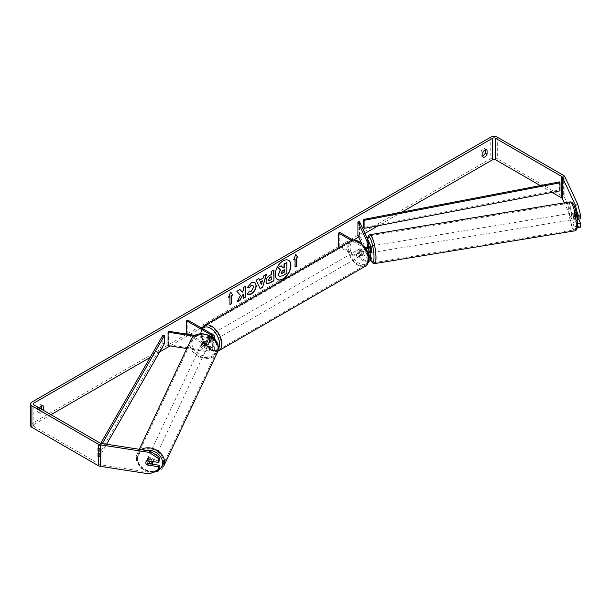 <?xml version="1.0" encoding="UTF-8"?>
<svg xmlns="http://www.w3.org/2000/svg" width="611" height="611" viewBox="0 0 611 611"><rect width="100%" height="100%" fill="white"/><g stroke="black" fill="none" stroke-linecap="round" stroke-linejoin="round"><path stroke-width="0.46" stroke-dasharray="3.06 2.29" d="M203.387 345.543A3.292 2.597 24.9 0 1 202.119 343.191A3.292 2.597 24.9 0 1 202.31 342.297A3.292 2.597 24.9 0 1 203.387 341.244L209.787 342.229A2.307 1.329 0 0 0 212.681 340.946A2.307 1.329 0 0 0 212.009 340.006L206.892 337.051A3.292 1.902 -120 0 0 206.64 337.157A3.292 1.902 -120 0 0 206.892 341.35L212.009 344.306A2.307 1.329 180 0 1 212.681 345.246A2.307 1.329 180 0 1 209.787 346.529L203.387 345.543L202.959 346.46A3.292 2.597 24.9 0 1 201.691 344.108A3.292 2.597 24.9 0 1 201.882 343.214A3.292 2.597 24.9 0 1 202.959 342.16L209.359 343.145A3.949 2.284 0 0 0 214.331 340.946A3.949 2.284 0 0 0 213.17 339.334L208.053 336.378A3.292 1.902 -120 0 0 207.809 336.485A3.292 1.902 -120 0 0 208.053 340.678L213.17 343.634A3.949 2.284 180 0 1 214.331 345.246A3.949 2.284 180 0 1 209.359 347.445L202.959 346.46M193.947 336.195L209.359 338.578A3.949 2.284 0 0 0 213.208 337.967M186.821 348.53L209.359 352.012A3.949 2.284 0 0 0 214.331 349.813A3.949 2.284 0 0 0 213.17 348.201L187.806 333.56L186.645 334.225L212.009 348.873A2.307 1.329 0 0 1 212.681 349.813A2.307 1.329 0 0 1 209.787 351.096L168.491 344.711L168.063 345.627M195.153 335.401L209.787 337.662A2.307 1.329 0 0 0 212.216 337.18M187.806 320.118L187.806 333.56M168.491 331.277L168.491 344.711M206.892 337.051L208.053 336.378M206.892 341.35L208.053 340.678M203.387 341.244L202.959 342.16M152.994 462.344A3.292 2.612 25.2 0 1 149.451 463.512A3.292 2.612 25.2 0 1 146.839 460.45A3.292 2.612 25.2 0 1 147.045 459.533A3.292 2.612 25.2 0 1 150.589 458.365A3.292 2.612 25.2 0 1 153.201 461.427A3.292 2.612 25.2 0 1 153.193 461.611M146.014 463.589A3.292 2.597 24.9 0 0 146.732 464.65L147.488 463.023A3.292 2.612 25.2 0 0 152.024 463.726L151.261 465.353M146.014 461.71A3.292 2.612 25.2 0 1 146.021 461.702A3.292 2.612 25.2 0 1 146.732 460.862L146.747 460.862M151.383 461.336L152.04 459.938A3.292 2.612 25.2 0 0 147.503 459.235L146.732 460.862M201.347 344.818A3.292 2.612 25.2 0 1 201.554 343.909A3.292 2.612 25.2 0 1 205.097 342.733A3.292 2.612 25.2 0 1 207.709 345.803A3.292 2.612 25.2 0 1 207.503 346.712A3.292 2.612 25.2 0 1 203.959 347.888A3.292 2.612 25.2 0 1 201.347 344.818M208.473 344.176A3.292 2.612 25.2 0 1 208.267 345.085A3.292 2.612 25.2 0 1 207.557 345.933L207.045 347.017A3.292 2.612 25.2 0 1 202.508 346.315L203.02 345.23A3.292 2.612 25.2 0 1 202.119 343.191A3.292 2.612 25.2 0 1 202.317 342.282A3.292 2.612 25.2 0 1 203.028 341.442L202.516 342.527A3.292 2.612 25.2 0 1 207.06 343.229L207.572 342.145A3.292 2.612 25.2 0 1 208.473 344.176M203.02 345.23L207.557 345.933M207.572 342.145L203.028 341.442M147.503 459.235L152.04 459.938M152.024 463.726L147.488 463.023M207.045 347.017L202.508 346.315M202.516 342.527L207.06 343.229M207.282 346.704A3.292 2.612 25.2 0 1 207.076 347.621A3.292 2.612 25.2 0 1 203.532 348.789A3.292 2.612 25.2 0 1 200.92 345.719A3.292 2.612 25.2 0 1 201.126 344.81A3.292 2.612 25.2 0 1 204.67 343.642A3.292 2.612 25.2 0 1 207.282 346.704M153.621 460.526A3.292 2.612 25.2 0 1 153.422 461.442A3.292 2.612 25.2 0 1 149.871 462.611A3.292 2.612 25.2 0 1 147.266 459.541A3.292 2.612 25.2 0 1 147.465 458.632A3.292 2.612 25.2 0 1 151.016 457.456A3.292 2.612 25.2 0 1 153.621 460.526M163.572 462.069A13.595 10.799 25.2 0 1 162.74 465.834A13.595 10.799 25.2 0 1 148.083 470.676A13.595 10.799 25.2 0 1 137.315 458.006A13.595 10.799 25.2 0 1 138.147 454.24A13.595 10.799 25.2 0 1 152.803 449.391A13.595 10.799 25.2 0 1 163.572 462.069M190.976 344.184A13.595 10.799 25.2 0 1 191.808 340.419A13.595 10.799 25.2 0 1 206.457 335.576A13.595 10.799 25.2 0 1 217.233 348.247A13.595 10.799 25.2 0 1 216.393 352.012A13.595 10.799 25.2 0 1 201.745 356.855A13.595 10.799 25.2 0 1 190.976 344.184M288.514 260.278A11.097 6.408 120 0 0 288.392 260.21A11.097 6.408 120 0 0 282.847 260.76A11.097 6.408 120 0 0 275.592 270.536A11.097 6.408 120 0 0 277.295 279.433A11.097 6.408 120 0 0 277.417 279.502M401.901 212.101L378.4 225.665M364.966 233.425L358.703 237.037M353.601 239.986L202.126 327.443M201.309 327.916L170.087 345.941M159.647 351.967L150.107 357.473M50.98 414.701L33.758 424.645A1.978 1.138 0 0 0 33.185 425.455A1.978 1.138 0 0 0 33.758 426.257L100.12 464.566A1.978 1.138 0 0 0 101.006 464.864L149.672 472.395L148.992 473.861M39.578 408.117A3.292 1.902 120 0 0 39.348 408.698L39.348 412.646A3.292 1.902 120 0 0 39.791 413.12A3.292 1.902 120 0 0 41.441 412.96A3.292 1.902 120 0 0 43.48 410.378M39.348 412.646L37.485 411.577A3.292 1.902 120 0 0 37.935 412.043A3.292 1.902 120 0 0 39.578 411.883A3.292 1.902 120 0 0 41.624 409.301M482.873 155.935A3.292 1.902 -60 0 1 481.46 155.973A3.292 1.902 -60 0 1 481.01 155.507L481.01 151.551A3.292 1.902 -60 0 1 484.752 148.664A3.292 1.902 -60 0 1 485.203 149.13L485.203 149.779M482.873 156.584L481.01 155.507M580.45 227.093L577.891 226.238L564.854 198.14A4.605 2.658 0 0 0 563.663 196.948L497.301 158.631A4.605 2.658 0 0 0 490.786 158.631L31.902 423.568A4.605 2.658 0 0 0 30.55 425.455M41.67 405.849L41.67 405.2A3.292 1.902 120 0 0 41.227 404.734A3.292 1.902 120 0 0 37.485 407.621L37.485 411.577M552.038 192.389L540.254 185.584M159.211 460.969L147.77 459.205A3.292 2.597 -155.1 0 0 146.693 460.259A3.292 2.597 -155.1 0 0 147.77 463.497L152.131 464.177M159.211 469.217L149.672 472.395M576.967 217.218L574.844 212.636A3.292 0.695 -98.8 0 0 574.5 214.049A3.292 0.695 -98.8 0 0 574.844 216.936L577.464 222.58M577.891 226.238L575.348 226.635L564.327 202.875M575.348 226.635L577.28 227.277M578.586 219.135L577.387 216.538A3.292 0.695 81.2 0 1 577.044 213.651A3.292 0.695 81.2 0 1 577.387 212.238L580.45 218.845M574.844 212.636L577.387 212.238M574.844 216.936L577.387 216.538M485.982 149.588L485.203 149.13M482.873 152.628L481.01 151.551M147.77 463.497L147.198 464.727M147.77 459.205L147.083 460.671M42.457 405.651L41.67 405.2M39.348 408.698L37.485 407.621M281.022 265.678L282.977 267.809M286.62 262.447L286.62 273.216L282.206 275.76L279.349 276.455M228.667 297.068L230.63 292.02M229.698 296.472L229.927 304.675M294.853 258.858L294.853 266.923M295.732 254.527L293.692 259.797M259.37 279.998L263.204 278.051M262.974 277.913L263.86 275.76M263.631 275.63L266.526 274.224M259.881 288.552L256.177 280.197M255.94 280.067L258.927 278.616M261.134 284.314L262.18 280.678M266.793 283.473L265.823 281.304C265.999 278.647 267.335 276.584 269.825 275.126L271.33 274.522M271.101 274.385L271.33 271.452M271.101 271.315L273.911 269.963M268.84 280.541L271.101 279.563L271.101 276.722M239.894 289.599L236.64 291.21L240.513 295.365M240.283 295.235L236.992 302.025M245.599 286.307L243.018 287.529L243.254 290.439M243.018 290.301L242.078 292.066M243.018 293.914L243.254 298.405M236.755 301.887L237.198 301.635M247.363 287.445L251.22 282.572L254.756 282.274M247.814 294.334L247.402 293.99M247.165 293.853L249.341 291.134M252.755 285.261L253.366 286.926L251.144 291.08L249.319 291.164M284.031 269.81L282.328 270.528L280.938 272.598L281.35 273.377M368.135 252.801L367.264 250.922A3.292 0.695 81.2 0 1 366.928 248.043A3.292 0.695 81.2 0 1 367.173 246.684L369.052 246.378A3.292 0.672 80.7 0 1 369.151 246.317A3.292 0.672 80.7 0 1 370.274 248.998L368.364 249.311A3.292 0.672 80.7 0 1 368.632 251.709A3.292 0.672 80.7 0 1 368.563 252.694M369.854 252.824L368.861 250.678A3.292 0.695 81.2 0 1 368.517 247.791A3.292 0.695 81.2 0 1 368.861 246.378L370.572 250.075A3.949 2.284 180 0 1 370.709 250.663M367.264 246.623L368.861 246.378M359.505 221.663L359.505 235.098L370.572 258.942A3.949 2.284 180 0 1 370.709 259.53M367.891 252.847A3.949 2.284 180 0 1 363.965 252.274L358.848 249.319A3.292 1.902 -120 0 0 358.596 249.425A3.292 1.902 -120 0 0 358.848 253.618L363.965 256.574A3.949 2.284 0 0 0 368.861 256.895M368.677 261.523A3.949 2.284 180 0 1 363.965 261.141L339.777 247.18M365.706 248.295A3.949 2.284 180 0 1 363.965 247.707L351.455 240.482M361.666 243.415L368.983 259.186A2.307 1.329 180 0 1 369.059 259.53A2.307 1.329 180 0 1 367.639 260.76A2.307 1.329 180 0 1 365.126 260.469L339.762 245.828L338.601 246.5M367.593 247.333L368.983 250.319A2.307 1.329 180 0 1 369.059 250.663A2.307 1.329 180 0 1 367.639 251.892A2.307 1.329 180 0 1 365.126 251.602L360.009 248.646A3.292 1.902 -120 0 0 359.757 248.753A3.292 1.902 -120 0 0 360.009 252.946L365.126 255.902A2.307 1.329 0 0 0 368.67 255.704M364.691 246.783L353.021 240.047M339.762 232.394L339.762 245.828M357.916 235.342L359.505 235.098M360.009 248.646L358.848 249.319M360.009 252.946L358.848 253.618M367.264 250.922L368.861 250.678M210.383 336.111A3.292 1.902 60 0 1 212.529 339.006A3.292 1.902 60 0 1 212.025 341.648A3.292 1.902 60 0 1 210.383 341.48A3.292 1.902 60 0 1 208.229 338.586A3.292 1.902 60 0 1 208.733 335.943A3.292 1.902 60 0 1 210.383 336.111M209.947 339.082A3.292 1.902 60 0 1 209.947 342.847L211.345 342.038A3.292 1.902 60 0 1 211.33 342.045A3.292 1.902 60 0 1 209.68 341.885A3.292 1.902 60 0 1 208.023 340.121L206.625 340.93A3.292 1.902 60 0 1 206.625 337.165L209.947 339.082L211.345 338.28A3.292 1.902 60 0 0 209.68 336.516A3.292 1.902 60 0 0 208.038 336.348L208.733 335.943M209.947 342.847L206.625 340.93M359.314 250.128A3.292 1.902 60 0 1 361.46 253.023A3.292 1.902 60 0 1 360.956 255.665A3.292 1.902 60 0 1 359.314 255.497A3.292 1.902 60 0 1 357.16 252.603A3.292 1.902 60 0 1 357.664 249.96A3.292 1.902 60 0 1 359.314 250.128M363.064 254.443L361.674 255.253A3.292 1.902 60 0 1 361.651 255.261A3.292 1.902 60 0 1 360.009 255.1A3.292 1.902 60 0 1 358.344 253.328L359.742 252.526A3.292 1.902 60 0 1 359.742 248.761L363.064 250.686A3.292 1.902 60 0 1 363.064 254.443L359.742 252.526M363.064 250.686L361.674 251.488A3.292 1.902 60 0 0 360.009 249.723A3.292 1.902 60 0 0 358.367 249.563A3.292 1.902 60 0 1 358.367 249.563L359.742 248.761M357.664 249.96L358.367 249.563L361.674 251.488M361.674 255.253L358.344 253.328M212.025 341.648L211.33 342.045L208.023 340.121M208.023 336.356L211.345 338.28M211.543 335.439A3.292 1.902 60 0 1 213.697 338.334A3.292 1.902 60 0 1 213.193 340.976A3.292 1.902 60 0 1 211.543 340.808A3.292 1.902 60 0 1 209.397 337.914A3.292 1.902 60 0 1 209.901 335.271A3.292 1.902 60 0 1 211.543 335.439M358.145 250.8A3.292 1.902 60 0 1 360.299 253.695A3.292 1.902 60 0 1 359.795 256.337A3.292 1.902 60 0 1 358.145 256.169A3.292 1.902 60 0 1 355.999 253.275A3.292 1.902 60 0 1 356.503 250.632A3.292 1.902 60 0 1 358.145 250.8M358.145 264.578A13.595 7.844 60 0 1 349.271 252.603A13.595 7.844 60 0 1 351.348 241.712A13.595 7.844 60 0 1 358.145 242.384A13.595 7.844 60 0 1 367.028 254.367A13.595 7.844 60 0 1 364.943 265.258A13.595 7.844 60 0 1 358.145 264.578M211.543 349.225A13.595 7.844 60 0 1 202.669 337.241A13.595 7.844 60 0 1 204.746 326.35A13.595 7.844 60 0 1 211.543 327.03A13.595 7.844 60 0 1 220.426 339.006A13.595 7.844 60 0 1 218.341 349.897A13.595 7.844 60 0 1 211.543 349.225M573.217 214.278A3.292 0.672 80.7 0 1 573.538 212.865A3.292 0.672 80.7 0 1 574.424 214.553A3.292 0.672 80.7 0 1 574.92 217.951A3.292 0.672 80.7 0 1 574.6 219.364A3.292 0.672 80.7 0 1 573.714 217.676A3.292 0.672 80.7 0 1 573.217 214.278M578.464 214.927A3.292 0.672 80.7 0 1 578.732 217.325A3.292 0.672 80.7 0 1 578.518 218.677L577.296 216.057A3.292 0.672 80.7 0 1 577.028 213.659A3.292 0.672 80.7 0 1 577.25 212.307L578.464 214.927L575.608 215.393A3.292 0.672 80.7 0 0 574.493 212.712A3.292 0.672 80.7 0 0 574.393 212.773L577.25 212.307M577.296 216.057L574.439 216.523A3.292 0.672 80.7 0 0 575.554 219.204A3.292 0.672 80.7 0 0 575.654 219.15L577.181 218.898M577.708 218.814L578.518 218.677M371.167 252.656A3.292 0.672 80.7 0 1 370.281 250.968A3.292 0.672 80.7 0 1 369.785 247.57A3.292 0.672 80.7 0 1 370.106 246.157A3.292 0.672 80.7 0 1 370.709 246.959M370.106 252.786A3.292 0.672 80.7 0 1 369.097 250.128L367.196 250.441A3.292 0.672 80.7 0 1 366.928 248.043A3.292 0.672 80.7 0 1 366.944 247.424M368.364 249.311L367.463 247.363M367.196 250.441L368.273 252.771M574.393 212.773L575.608 215.393M575.654 219.15L574.439 216.523M370.319 252.748L369.097 250.128M369.052 246.378L370.274 248.998M371.373 247.31A3.292 0.672 80.7 0 1 371.694 245.897A3.292 0.672 80.7 0 1 372.58 247.585A3.292 0.672 80.7 0 1 373.077 250.984A3.292 0.672 80.7 0 1 372.763 252.396A3.292 0.672 80.7 0 1 371.878 250.709A3.292 0.672 80.7 0 1 371.373 247.31M571.629 214.537A3.292 0.672 80.7 0 1 571.949 213.132A3.292 0.672 80.7 0 1 572.835 214.812A3.292 0.672 80.7 0 1 573.332 218.211A3.292 0.672 80.7 0 1 573.011 219.624A3.292 0.672 80.7 0 1 572.125 217.944A3.292 0.672 80.7 0 1 571.629 214.537M575.997 223.954A13.595 2.788 80.7 0 1 574.676 229.789A13.595 2.788 80.7 0 1 571.018 222.832A13.595 2.788 80.7 0 1 568.963 208.794A13.595 2.788 80.7 0 1 570.284 202.967A13.595 2.788 80.7 0 1 573.943 209.917A13.595 2.788 80.7 0 1 575.997 223.954M375.75 256.727A13.595 2.788 80.7 0 1 374.421 262.562A13.595 2.788 80.7 0 1 370.762 255.604A13.595 2.788 80.7 0 1 368.708 241.566A13.595 2.788 80.7 0 1 370.037 235.731A13.595 2.788 80.7 0 1 373.695 242.689A13.595 2.788 80.7 0 1 375.75 256.727M559.47 181.902L559.47 189.96L363.576 227.506M559.47 189.96L559.989 190.861M162.832 335.347L162.832 343.413L97.791 456.509L99.356 456.807L106.589 444.235M97.791 456.509L97.791 448.451L100.746 443.319M164.39 343.71L162.832 343.413M97.791 448.451L99.356 448.749L102.327 443.571M99.356 448.749L99.356 456.807M209.359 338.578L209.359 343.145M209.359 347.445L209.359 352.012M213.17 343.634L213.17 348.201M212.009 344.306L212.009 348.873M209.787 346.529L209.787 351.096M212.009 337.028L212.009 340.006M213.17 334.767L213.17 339.334M209.787 337.662L209.787 342.229M141.095 449.574A14.641 11.64 -154.8 0 0 137.2 453.79A14.641 11.64 -154.8 0 0 136.299 457.845A14.641 11.64 -154.8 0 0 147.9 471.501A14.641 11.64 -154.8 0 0 163.695 466.277M158.921 469.836A12.999 10.334 25.2 0 1 145.212 470.088A12.999 10.334 25.2 0 1 137.46 458.998A12.999 10.334 25.2 0 1 145.563 450.261M217.348 352.455A14.641 11.64 25.2 0 1 201.561 357.679A14.641 11.64 25.2 0 1 189.96 344.024A14.641 11.64 25.2 0 1 190.853 339.968M191.969 343.367A12.999 10.334 -154.8 0 0 204.494 355.999A12.999 10.334 -154.8 0 0 217.081 347.254A12.999 10.334 -154.8 0 0 204.563 334.622A12.999 10.334 -154.8 0 0 191.969 343.367M33.758 426.257L33.758 424.645M490.786 137.139L490.786 158.631M31.902 402.076L31.902 423.568M101.006 443.365L101.006 464.864M100.12 443.074L100.12 464.566M564.854 176.64L564.854 198.14M563.663 175.449L563.663 196.948M497.301 137.139L497.301 158.631M370.572 254.375L370.572 258.942M370.572 245.507L370.572 250.075M363.965 256.574L363.965 261.141M368.983 255.306L368.983 259.186M365.126 255.902L365.126 260.469M365.126 247.035L365.126 251.602M363.965 247.707L363.965 252.274M368.983 246.439L368.983 250.319M350.829 240.803A14.641 8.455 -120 0 0 348.583 252.534A14.641 8.455 -120 0 0 358.145 265.441A14.641 8.455 -120 0 0 365.47 266.167M359.314 242.2A12.999 7.508 60 0 1 368.502 258.117A12.999 7.508 60 0 1 359.314 263.425A12.999 7.508 60 0 1 350.118 247.508A12.999 7.508 60 0 1 359.314 242.2M218.868 350.806A14.641 8.455 60 0 1 211.543 350.08A14.641 8.455 60 0 1 201.981 337.18A14.641 8.455 60 0 1 204.219 325.442M202.6 328.657A12.999 7.508 -120 0 0 202.34 339.288A12.999 7.508 -120 0 0 210.383 349.408A12.999 7.508 -120 0 0 218.28 348.782M570.116 201.92A14.641 3.002 -99.3 0 0 568.688 208.206A14.641 3.002 -99.3 0 0 570.903 223.336A14.641 3.002 -99.3 0 0 574.844 230.828M570.705 208.87A12.999 2.665 80.7 0 1 573.935 205.525A12.999 2.665 80.7 0 1 577.433 223.366A12.999 2.665 80.7 0 1 574.203 226.712A12.999 2.665 80.7 0 1 570.705 208.87M374.596 263.601A14.641 3.002 80.7 0 1 370.648 256.108A14.641 3.002 80.7 0 1 368.441 240.978A14.641 3.002 80.7 0 1 369.861 234.693M367.455 238.794A12.999 2.665 -99.3 0 0 367.272 242.155A12.999 2.665 -99.3 0 0 370.678 259.797M214.331 349.813L214.331 345.246M212.681 345.246L212.681 349.813M214.331 340.946L214.331 339.029M212.681 336.378L212.681 340.946M202.31 342.297L201.882 343.214M152.949 472.54L141.362 468.301L136.245 458.09L137.2 453.79L139.316 449.299M147.045 459.533L146.021 461.702M208.267 345.085L207.503 346.712M202.317 342.282L201.554 343.909M207.076 347.621L153.422 461.442M201.126 344.81L147.465 458.632M191.808 340.419L138.147 454.24M216.393 352.012L162.74 465.834M39.791 413.12L37.935 412.043M483.324 157.05L481.46 155.973M33.185 425.455L33.185 403.955M484.752 148.664L486.616 149.741M146.006 461.725L146.693 460.259M41.227 404.734L43.083 405.811M369.059 254.963L369.059 259.53M369.059 250.663L369.059 246.096M358.596 249.425L359.757 248.753M217.814 351.287L215.775 351.638L210.719 350.164L203.593 342.656L201.195 336.692L200.714 332.583L201.714 328.153M360.956 255.665L361.651 255.261M213.193 340.976L359.795 256.337M209.901 335.271L356.503 250.632M204.746 326.35L351.348 241.712M218.341 349.897L364.943 265.258M367.371 238.618L367.959 249.777L370.648 259.927M573.538 212.865L574.493 212.712M574.6 219.364L575.554 219.204M370.106 246.157L369.151 246.317M371.694 245.897L571.949 213.132M372.763 252.396L573.011 219.624M374.421 262.562L574.676 229.789M370.037 235.731L570.284 202.967"/><path stroke-width="0.92" d="M195.153 335.401L168.491 331.277L168.063 332.193L193.947 336.195M168.063 332.193L168.063 345.627L186.821 348.53M213.208 337.967A3.949 2.284 0 0 0 214.331 336.378A3.949 2.284 0 0 0 213.17 334.767L187.806 320.118L186.645 320.79L186.645 334.08M212.216 337.18A2.307 1.329 0 0 0 212.681 336.378A2.307 1.329 0 0 0 212.009 335.439L186.645 320.79M153.193 461.611A3.292 2.612 25.2 0 1 152.994 462.344L151.971 464.513A3.292 2.612 25.2 0 1 151.261 465.353L146.724 464.65A3.292 2.612 25.2 0 1 145.815 462.619A3.292 2.612 25.2 0 1 146.014 461.71M146.747 460.862L151.276 461.565A3.292 2.612 25.2 0 1 152.177 463.596A3.292 2.612 25.2 0 1 151.971 464.513M277.417 279.502A11.097 6.408 120 0 0 282.847 278.883A11.097 6.408 120 0 0 290.065 269.207A11.097 6.408 120 0 0 288.514 260.278M283.076 279.021A11.097 6.408 120 0 0 290.332 269.237A11.097 6.408 120 0 0 288.629 260.339A11.097 6.408 120 0 0 283.076 260.889A11.097 6.408 120 0 0 275.828 270.673A11.097 6.408 120 0 0 277.531 279.571A11.097 6.408 120 0 0 283.076 279.021M540.254 185.584L495.445 159.708A1.978 1.138 0 0 0 492.649 159.708L401.901 212.101M378.4 225.665L364.966 233.425M358.703 237.037L353.601 239.986M202.126 327.443L201.309 327.916M170.087 345.941L159.647 351.967M150.107 357.473L50.98 414.701M575.348 205.136L577.891 204.738L580.45 214.904L577.907 215.293L575.348 205.136L562.311 177.037A1.978 1.138 0 0 0 561.799 176.526L495.445 138.216A1.978 1.138 0 0 0 492.649 138.216L33.758 403.145A1.978 1.138 0 0 0 33.185 403.955A1.978 1.138 0 0 0 33.758 404.765L100.12 443.074A1.978 1.138 0 0 0 101.006 443.365L149.672 450.895L159.211 457.028L159.211 460.969L158.532 462.443L158.532 458.494L148.992 452.369L149.672 450.895M240.513 295.365L236.992 302.025L240.047 300.261L243.254 294.051L243.254 298.405L245.836 296.915L245.836 286.169L243.254 287.659L243.254 290.439L242.307 292.195L239.97 289.553L236.869 291.348L240.513 295.365M259.599 280.128L263.204 278.051L263.86 275.76L266.526 274.224L262.585 287.254L260.11 288.682L256.177 280.197L258.927 278.616L259.599 280.128L258.789 278.692M482.873 152.628A3.292 1.902 -60 0 1 486.616 149.741A3.292 1.902 -60 0 1 487.066 150.207L487.066 154.163A3.292 1.902 -60 0 1 484.966 156.89A3.292 1.902 -60 0 1 483.324 157.05A3.292 1.902 -60 0 1 482.873 156.584L482.873 152.628M43.48 410.378A3.292 1.902 120 0 0 43.534 410.233L43.534 406.277A3.292 1.902 120 0 0 43.083 405.811A3.292 1.902 120 0 0 39.578 408.117M228.529 297.42L230.63 292.02L232.722 294.998L231.325 295.808L231.325 303.866L229.927 304.675L229.927 296.61L228.529 297.42M296.48 258.186L297.878 257.384L295.785 254.397L293.692 259.797L295.082 258.995L295.082 267.053L296.48 266.251L296.48 258.186L296.48 266.251M266.052 281.465L266.052 281.434C266.228 278.776 267.565 276.714 270.054 275.255L271.33 274.522L271.33 271.452L273.911 269.963L273.911 280.709L269.925 283.008L266.908 283.55L266.052 281.465M249.341 291.134L251.373 291.218L253.596 287.094L252.878 285.314L251.373 285.474L249.273 287.995L247.333 287.514L251.457 282.71L254.871 282.335L256.253 285.528C256.032 289.087 254.397 291.898 251.35 293.952C249.494 294.937 248.181 294.945 247.402 293.99L249.532 291.279M247.929 294.403L247.402 293.99M485.203 149.779L485.203 153.086A3.292 1.902 -60 0 1 483.11 155.813A3.292 1.902 -60 0 1 482.873 155.935M577.891 204.738L564.854 176.64A4.605 2.658 0 0 0 563.663 175.449L497.301 137.139A4.605 2.658 0 0 0 490.786 137.139L31.902 402.076A4.605 2.658 0 0 0 30.55 403.955A4.605 2.658 0 0 0 31.902 405.834L98.256 444.151A4.605 2.658 0 0 0 100.326 444.839L148.992 452.369M41.624 409.301A3.292 1.902 120 0 0 41.67 409.156L41.67 405.849M564.327 202.875L562.311 198.529A1.978 1.138 0 0 0 561.799 198.017L552.038 192.389M30.55 403.955L30.55 425.455A4.605 2.658 0 0 0 31.902 427.333L98.256 465.643A4.605 2.658 0 0 0 100.326 466.33L148.992 473.861L158.532 470.684L159.211 469.217L159.211 465.269L158.532 466.735L158.532 470.684M146.014 463.589A3.292 2.597 24.9 0 1 146.006 461.725A3.292 2.597 24.9 0 1 147.083 460.671L158.532 462.443M158.532 466.735L147.083 464.971A3.292 2.597 24.9 0 1 146.732 464.65M159.211 457.028L158.532 458.494M152.131 464.177L159.211 465.269M577.464 222.58L577.907 227.483L580.45 227.093L580.45 223.145L578.586 219.135M577.907 215.293L577.907 219.242L576.967 217.218M577.28 227.277L577.907 227.483M577.907 223.542L580.45 223.145M577.907 219.242L580.45 218.845L580.45 214.904M487.066 150.207L485.982 149.588M487.066 154.163L485.203 153.086M43.534 406.277L42.457 405.651M43.534 410.233L41.67 409.156M278.578 274.423L280.258 269.871L278.036 267.404L281.251 265.808L283.13 267.992L284.268 267.335L284.268 264.074L286.849 262.577L286.849 273.354L282.442 275.897L279.143 276.332L278.341 274.316L280.495 270.009L278.272 267.534M281.251 265.808L278.036 267.404M282.977 267.809L284.031 267.198L284.031 263.937L286.849 262.577M279.189 276.363L278.578 274.454M230.576 292.142L232.722 294.998M232.486 294.861L231.325 295.808M231.095 295.671L231.325 303.866M229.927 304.4L231.095 303.728M228.667 297.068L229.927 296.61M296.251 266.113L295.082 266.786M293.822 259.454L295.082 258.995M296.251 258.056L297.878 257.384M297.641 257.246L295.732 254.527M266.19 274.415L262.585 287.254M262.348 287.124L260.019 288.468M262.409 280.808L260.103 281.877L261.371 284.451L262.409 280.808L260.339 282.007L261.371 284.451M273.682 270.093L273.911 280.709M273.682 280.571L269.688 282.878L266.793 283.473M271.33 276.852L270.108 277.562L268.634 279.807L268.947 280.625L271.33 279.693L271.101 276.722L269.879 277.425L268.397 279.678L268.84 280.541M239.894 289.599L242.307 292.195M243.254 298.137L245.836 296.915M245.599 296.786L245.599 286.307M237.198 301.635L239.818 300.123L243.254 294.051M254.756 282.274L256.024 285.39C255.795 288.95 254.161 291.76 251.113 293.815L247.814 294.334M252.755 285.261L251.144 285.337L249.273 287.995M249.044 287.857L247.363 287.445M281.175 272.766L282.572 273.239L284.268 272.262L284.268 269.672L282.557 270.658L281.175 272.735L281.45 273.468M281.35 273.377L284.268 272.262M284.031 272.124L284.031 269.81M366.944 247.424A3.292 0.672 80.7 0 1 367.15 246.691L367.173 246.684A3.292 0.695 81.2 0 1 367.264 246.623L367.593 247.333M368.861 256.895A3.949 2.284 0 0 0 370.709 254.963A3.949 2.284 0 0 0 370.572 254.375L369.854 252.824M364.691 246.783L365.126 247.035A2.307 1.329 180 0 0 367.639 247.325A2.307 1.329 180 0 0 369.059 246.096A2.307 1.329 180 0 0 368.983 245.752L357.916 221.908L359.505 221.663L370.572 245.507A3.949 2.284 180 0 1 370.709 246.096A3.949 2.284 180 0 1 365.706 248.295M370.709 254.963L370.709 259.53A3.949 2.284 180 0 1 368.677 261.523M368.67 255.704A2.307 1.329 0 0 0 369.059 254.963A2.307 1.329 0 0 0 368.983 254.619L368.135 252.801M339.777 247.18L338.601 246.5L338.601 233.066L339.762 232.394L353.021 240.047M351.455 240.482L338.601 233.066M370.709 246.096L370.709 250.663A3.949 2.284 180 0 1 367.891 252.847M357.916 221.908L357.916 235.342L361.666 243.415M577.181 218.898L577.708 218.814M370.709 246.959A3.292 0.672 80.7 0 1 371.488 251.243A3.292 0.672 80.7 0 1 371.167 252.656L370.22 252.809A3.292 0.672 80.7 0 1 370.106 252.786M368.563 252.694A3.292 0.672 80.7 0 1 368.41 253.061L370.319 252.748A3.292 0.672 80.7 0 1 370.22 252.809M367.463 247.363L367.15 246.691M364.095 228.407L559.989 190.861L559.989 182.804L559.47 181.902L363.576 219.448L363.576 227.506L364.095 228.407L364.095 220.35L363.576 219.448M559.989 182.804L364.095 220.35M100.746 443.319L162.832 335.347L164.39 335.645L164.39 343.71L106.589 444.235M102.327 443.571L164.39 335.645M212.009 335.439L212.009 337.028M139.316 449.299L190.853 339.968A14.641 11.64 25.2 0 1 206.64 334.752A14.641 11.64 25.2 0 1 218.249 348.4A14.641 11.64 25.2 0 1 217.348 352.455L163.695 466.277A14.641 11.64 -154.8 0 0 164.588 462.222A14.641 11.64 -154.8 0 0 156.286 449.948A14.641 11.64 -154.8 0 0 141.095 449.574M145.563 450.261A12.999 10.334 25.2 0 1 162.572 462.878A12.999 10.334 25.2 0 1 158.921 469.836M492.649 138.216L492.649 159.708M33.758 403.145L33.758 404.765M100.326 444.839L100.326 466.33M495.445 138.216L495.445 159.708M561.799 176.526L561.799 198.017M562.311 177.037L562.311 198.529M31.902 405.834L31.902 427.333M98.256 444.151L98.256 465.643M368.983 254.619L368.983 255.306M368.983 245.752L368.983 246.439M365.47 266.167A14.641 8.455 -120 0 0 367.715 254.436A14.641 8.455 -120 0 0 358.145 241.528A14.641 8.455 -120 0 0 350.829 240.803C352.478 239.489 355.19 239.703 358.97 241.444L366.096 248.96L368.502 254.917C369.991 259.263 368.975 263.013 365.47 266.167L217.814 351.287M350.829 240.803L204.219 325.442A14.641 8.455 60 0 1 211.543 326.167A14.641 8.455 60 0 1 221.113 339.074A14.641 8.455 60 0 1 218.868 350.806M218.28 348.782A12.999 7.508 -120 0 0 218.371 338.158A12.999 7.508 -120 0 0 210.383 328.183A12.999 7.508 -120 0 0 202.6 328.657M576.272 224.543A14.641 3.002 -99.3 0 0 574.057 209.42A14.641 3.002 -99.3 0 0 570.116 201.92C574.92 201.538 576.952 214.66 577.487 223.603C577.219 230.553 576.54 229.873 574.844 230.828A14.641 3.002 -99.3 0 0 576.272 224.543M570.116 201.92L369.861 234.693A14.641 3.002 80.7 0 1 373.81 242.185A14.641 3.002 80.7 0 1 376.017 257.315A14.641 3.002 80.7 0 1 374.596 263.601L574.844 230.828M370.678 259.797A12.999 2.665 -99.3 0 0 374.001 256.658A12.999 2.665 -99.3 0 0 371.129 240.344A12.999 2.665 -99.3 0 0 367.455 238.794M214.331 339.029L214.331 336.378M163.695 466.277L152.949 472.54M217.348 352.455L218.303 348.163C219.105 335.111 195.78 327.916 190.853 339.968M204.219 325.442L201.714 328.153M369.861 234.693L368.479 235.495L367.371 238.618M370.648 259.927L373.015 263.28L374.596 263.601"/></g></svg>
